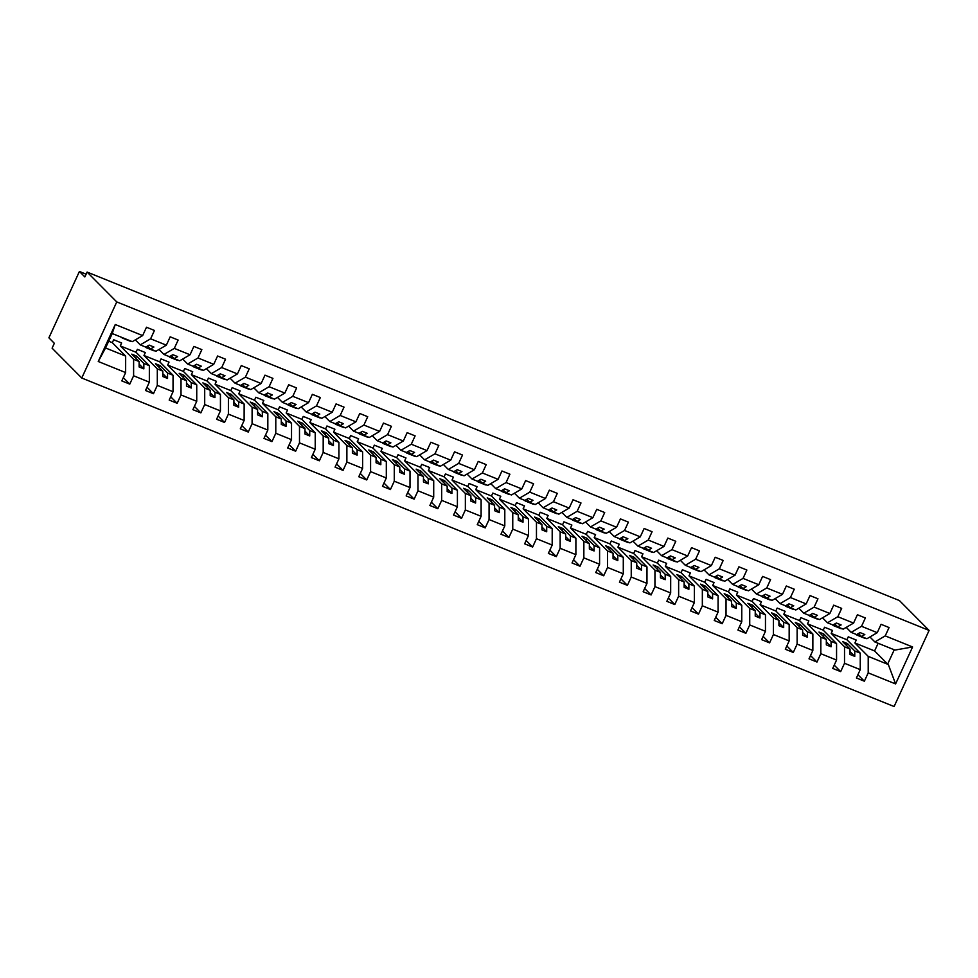 <?xml version="1.0" encoding="UTF-8"?>
<svg xmlns="http://www.w3.org/2000/svg" width="978" height="978" viewBox="0 0 978 978"><rect width="100%" height="100%" fill="white"/><g stroke="black" fill="none" stroke-linecap="round" stroke-linejoin="round"><path stroke-width="1.47" d="M81.761 378.021L52.103 348.168L54.34 343.29L48.9 337.813L79.414 271.468L84.854 276.945L87.103 272.067L116.761 301.921L81.761 378.021L894.1 706.532L929.1 630.431L116.761 301.921M869.919 636.971L874.87 641.947L894.968 650.077L912.596 646.959L895.591 683.928L868.207 672.864L868.22 656.385L854.894 642.974L856.239 640.04L848.268 636.825L846.924 639.746L860.261 653.17L854.76 650.945L847.413 643.548L842.681 641.641L850.029 649.025L844.527 646.813L844.515 663.28L840.677 671.617L834.222 665.126M857.914 674.71L864.369 681.201L856.41 677.986L860.249 669.637L860.261 653.17M868.207 672.864L864.369 681.201M844.527 646.813L831.19 633.389L832.535 630.455L824.576 627.24L823.231 630.162L836.569 643.585L831.068 641.36L823.72 633.964L818.977 632.057L826.324 639.441L820.835 637.228L820.823 653.695L816.985 662.033L810.53 655.541M840.677 671.617L832.718 668.402L836.557 660.064L836.569 643.585M820.835 637.228L807.498 623.805L808.843 620.883L800.884 617.656L799.527 620.59L812.865 634.001L807.376 631.776L800.028 624.392L795.285 622.473L802.632 629.869L797.131 627.644L797.119 644.111L793.28 652.46L786.825 645.957M816.985 662.033L809.014 658.817L812.852 650.48L812.865 634.001M797.131 627.644L783.794 614.221L785.151 611.299L777.18 608.071L775.835 611.005L789.173 624.416L783.671 622.191L776.324 614.807L771.581 612.888L778.928 620.284L773.439 618.059L773.427 634.526L769.588 642.876L763.133 636.372M793.28 652.46L785.322 649.233L789.16 640.896L789.173 624.416M773.439 618.059L760.102 604.636L761.446 601.714L753.488 598.487L752.143 601.421L765.468 614.832L759.979 612.619L752.632 605.223L747.889 603.304L755.236 610.7L749.735 608.475L749.723 624.942L745.884 633.292L739.429 626.788M769.588 642.876L761.63 639.649L765.456 631.311L765.468 614.832M749.735 608.475L736.41 595.052L737.754 592.13L729.784 588.903L728.439 591.837L741.776 605.26L736.275 603.035L728.928 595.639L724.197 593.719L731.544 601.115L726.043 598.891L726.031 615.358L722.192 623.707L715.737 617.216M745.884 633.292L737.925 630.064L741.764 621.727L741.776 605.26M726.043 598.891L712.705 585.467L714.05 582.546L706.092 579.331L704.747 582.252L718.084 595.675L712.583 593.45L705.236 586.054L700.492 584.135L707.84 591.531L702.351 589.306L702.338 605.785L698.5 614.123L692.045 607.631M722.192 623.707L714.233 620.48L718.072 612.142L718.084 595.675M702.351 589.306L689.013 575.883L690.358 572.961L682.399 569.746L681.043 572.668L694.38 586.091L688.891 583.866L681.532 576.47L676.8 574.551L684.148 581.947L678.646 579.722L678.634 596.201L674.796 604.538L668.341 598.047M698.5 614.123L690.529 610.908L694.368 602.558L694.38 586.091M678.646 579.722L665.309 566.311L666.654 563.377L658.695 560.162L657.35 563.083L670.688 576.507L665.187 574.282L657.839 566.885L653.096 564.966L660.443 572.362L654.954 570.137L654.942 586.617L651.103 594.954L644.649 588.463M674.796 604.538L666.837 601.323L670.676 592.974L670.688 576.507M654.954 570.137L641.617 556.726L642.962 553.793L635.003 550.577L633.658 553.499L646.984 566.922L641.495 564.697L634.147 557.301L629.404 555.382L636.751 562.778L631.25 560.553L631.238 577.032L627.399 585.37L620.944 578.878M651.103 594.954L643.145 591.739L646.971 583.389L646.984 566.922M631.25 560.553L617.925 547.142L619.27 544.208L611.299 540.993L609.954 543.915L623.292 557.338L617.79 555.113L610.443 547.717L605.712 545.81L613.059 553.193L607.558 550.981L607.546 567.448L603.707 575.785L597.252 569.294M627.399 585.37L619.441 582.154L623.279 573.817L623.292 557.338M607.558 550.981L594.221 537.558L595.565 534.624L587.607 531.409L586.262 534.343L599.6 547.753L594.098 545.528L586.751 538.132L582.008 536.225L589.355 543.621L583.866 541.396L583.842 557.863L580.015 566.213L573.56 559.709M603.707 575.785L595.749 572.57L599.587 564.233L599.6 547.753M583.866 541.396L570.529 527.973L571.873 525.052L563.915 521.824L562.558 524.758L575.895 538.169L570.406 535.944L563.047 528.56L558.316 526.641L565.663 534.037L560.162 531.812L560.149 548.279L556.311 556.629L549.856 550.125M580.015 566.213L572.044 562.986L575.883 554.648L575.895 538.169M560.162 531.812L546.824 518.389L548.169 515.467L540.211 512.24L538.866 515.174L552.203 528.585L546.702 526.372L539.355 518.976L534.611 517.056L541.959 524.452L536.47 522.228L536.457 538.695L532.619 547.044L526.164 540.541M556.311 556.629L548.352 553.401L552.191 545.064L552.203 528.585M536.47 522.228L523.132 508.804L524.477 505.883L516.518 502.655L515.174 505.589L528.499 519L523.01 516.787L515.663 509.391L510.919 507.472L518.267 514.868L512.765 512.643L512.753 529.11L508.915 537.46L502.46 530.956M532.619 547.044L524.648 543.817L528.487 535.479L528.499 519M512.765 512.643L499.44 499.22L500.785 496.298L492.814 493.071L491.469 496.005L504.807 509.428L499.306 507.203L491.958 499.807L487.227 497.888L494.575 505.284L489.073 503.059L489.061 519.538L485.222 527.875L478.768 521.384M508.915 537.46L500.956 534.232L504.795 525.895L504.807 509.428M489.073 503.059L475.736 489.636L477.081 486.714L469.122 483.499L467.777 486.421L481.115 499.844L475.614 497.619L468.266 490.222L463.523 488.303L470.87 495.699L465.369 493.474L465.357 509.954L461.53 518.291L455.076 511.8M485.222 527.875L477.264 524.66L481.103 516.311L481.115 499.844M465.369 493.474L452.044 480.064L453.389 477.13L445.43 473.914L444.073 476.836L457.411 490.259L451.909 488.034L444.562 480.638L439.831 478.719L447.178 486.115L441.677 483.89L441.665 500.369L437.826 508.707L431.371 502.215M461.53 518.291L453.56 515.076L457.398 506.726L457.411 490.259M441.677 483.89L428.34 470.479L429.684 467.545L421.726 464.33L420.381 467.252L433.719 480.675L428.217 478.45L420.87 471.054L416.127 469.134L423.474 476.53L417.985 474.306L417.973 490.785L414.134 499.122L407.679 492.631M437.826 508.707L429.868 505.492L433.706 497.142L433.719 480.675M417.985 474.306L404.647 460.895L405.992 457.961L398.034 454.746L396.689 457.667L410.014 471.09L404.525 468.865L397.178 461.469L392.435 459.562L399.782 466.946L394.281 464.721L394.268 481.2L390.43 489.538L383.975 483.046M414.134 499.122L406.163 495.907L410.002 487.557L410.014 471.09M394.281 464.721L380.943 451.31L382.3 448.376L374.329 445.161L372.985 448.083L386.322 461.506L380.821 459.281L373.474 451.885L368.743 449.978L376.09 457.362L370.589 455.149L370.576 471.616L366.738 479.954L360.283 473.462M390.43 489.538L382.471 486.323L386.31 477.985L386.322 461.506M370.589 455.149L357.251 441.726L358.596 438.804L350.637 435.577L349.293 438.511L362.63 451.922L357.129 449.697L349.782 442.313L345.038 440.393L352.386 447.79L346.884 445.565L346.872 462.032L343.046 470.381L336.591 463.878M366.738 479.954L358.779 476.738L362.618 468.401L362.63 451.922M346.884 445.565L333.559 432.142L334.904 429.22L326.945 425.992L325.588 428.926L338.926 442.337L333.425 440.112L326.077 432.728L321.346 430.809L328.694 438.205L323.192 435.98L323.18 452.447L319.341 460.797L312.887 454.293M343.046 470.381L335.075 467.154L338.914 458.816L338.926 442.337M323.192 435.98L309.855 422.557L311.2 419.635L303.241 416.408L301.896 419.342L315.234 432.753L309.733 430.54L302.385 423.144L297.642 421.225L304.989 428.621L299.5 426.396L299.488 442.863L295.649 451.213L289.195 444.709M319.341 460.797L311.383 457.57L315.222 449.232L315.234 432.753M299.5 426.396L286.163 412.973L287.508 410.051L279.549 406.824L278.204 409.758L291.53 423.181L286.041 420.956L278.693 413.56L273.95 411.64L281.297 419.036L275.796 416.811L275.784 433.278L271.945 441.628L265.49 435.124M295.649 451.213L287.679 447.985L291.517 439.648L291.53 423.181M275.796 416.811L262.459 403.388L263.815 400.467L255.845 397.251L254.5 400.173L267.838 413.596L262.336 411.371L254.989 403.975L250.258 402.056L257.605 409.452L252.104 407.227L252.092 423.706L248.253 432.044L241.798 425.552M271.945 441.628L263.987 438.401L267.825 430.063L267.838 413.596M252.104 407.227L238.766 393.804L240.111 390.882L232.153 387.667L230.808 390.589L244.145 404.012L238.644 401.787L231.297 394.391L226.554 392.471L233.901 399.868L228.4 397.643L228.387 414.122L224.561 422.459L218.094 415.968M248.253 432.044L240.295 428.829L244.121 420.479L244.145 404.012M228.4 397.643L215.074 384.232L216.419 381.298L208.448 378.083L207.104 381.004L220.441 394.427L214.94 392.202L207.593 384.806L202.862 382.887L210.209 390.283L204.708 388.058L204.695 404.537L200.857 412.875L194.402 406.383M224.561 422.459L216.59 419.244L220.429 410.894L220.441 394.427M204.708 388.058L191.37 374.647L192.715 371.713L184.756 368.498L183.412 371.42L196.749 384.843L191.248 382.618L183.901 375.222L179.157 373.303L186.505 380.699L181.016 378.474L181.003 394.953L177.165 403.291L170.71 396.799M200.857 412.875L192.898 409.66L196.737 401.31L196.749 384.843M181.016 378.474L167.678 365.063L169.023 362.129L161.064 358.914L159.72 361.836L173.045 375.259L167.556 373.034L160.209 365.638L155.465 363.73L162.813 371.114L157.311 368.902L157.299 385.369L153.46 393.706L147.006 387.215M177.165 403.291L169.194 400.075L173.033 391.726L173.045 375.259M157.311 368.902L143.974 355.479L145.331 352.545L137.36 349.329L136.015 352.251L149.353 365.674L143.852 363.449L136.504 356.053L131.761 354.146L139.12 361.53L133.619 359.317L133.607 375.784L129.768 384.122L123.314 377.63M153.46 393.706L145.502 390.491L149.341 382.154L149.353 365.674M874.87 641.947L885.224 635.883L889.063 627.546L881.092 624.319L877.254 632.668L861.52 626.299L851.166 632.363L846.215 627.387M858.464 633.536L861.41 636.507L866.899 638.732L877.254 632.668M861.52 626.299L865.359 617.962L857.4 614.734L853.562 623.084L837.828 616.715L827.474 622.778L822.522 617.803M834.76 623.952L837.706 626.922L843.207 629.147L853.562 623.084M837.828 616.715L841.667 608.377L833.696 605.15L829.87 613.499L814.124 607.13L803.769 613.206L798.818 608.218M811.068 614.38L814.014 617.338L819.515 619.563L829.87 613.499M814.124 607.13L817.963 598.793L810.004 595.578L806.165 603.915L790.432 597.546L780.077 603.622L775.126 598.634M787.363 604.795L790.31 607.754L795.811 609.979L806.165 603.915M790.432 597.546L794.27 589.208L786.312 585.993L782.473 594.331L766.74 587.961L756.385 594.037L751.434 589.049M763.671 595.211L766.618 598.169L772.119 600.394L782.473 594.331M766.74 587.961L770.566 579.624L762.608 576.409L758.769 584.746L743.035 578.389L732.681 584.453L727.73 579.465M739.979 585.626L742.925 588.585L748.414 590.81L758.769 584.746M743.035 578.389L746.874 570.04L738.916 566.824L735.077 575.162L719.343 568.805L708.989 574.868L704.038 569.881M716.275 576.042L719.221 579.013L724.722 581.225L735.077 575.162M719.343 568.805L723.182 560.455L715.211 557.24L711.373 565.577L695.639 559.22L685.285 565.284L680.333 560.296M692.583 566.458L695.529 569.428L701.03 571.653L711.373 565.577M695.639 559.22L699.478 550.871L691.519 547.656L687.681 555.993L671.947 549.636L661.593 555.7L656.641 550.712M668.879 556.873L671.825 559.844L677.326 562.069L687.681 555.993M671.947 549.636L675.786 541.299L667.827 538.071L663.989 546.421L648.255 540.052L637.9 546.115L632.949 541.14M645.187 547.289L648.133 550.259L653.634 552.484L663.989 546.421M648.255 540.052L652.081 531.714L644.123 528.487L640.284 536.836L624.551 530.467L614.196 536.531L609.245 531.555M621.482 537.704L624.441 540.675L629.93 542.9L640.284 536.836M624.551 530.467L628.389 522.13L620.431 518.902L616.592 527.252L600.859 520.883L590.504 526.946L585.553 521.971M597.79 528.12L600.736 531.091L606.238 533.316L616.592 527.252M600.859 520.883L604.697 512.545L596.727 509.318L592.888 517.668L577.154 511.298L566.8 517.374L561.849 512.386M574.098 518.548L577.044 521.506L582.546 523.731L592.888 517.668M577.154 511.298L580.993 502.961L573.035 499.746L569.196 508.083L553.462 501.714L543.108 507.79L538.157 502.802M550.394 508.963L553.34 511.922L558.841 514.147L569.196 508.083M553.462 501.714L557.301 493.377L549.343 490.161L545.504 498.499L529.77 492.142L519.416 498.205L514.465 493.218M526.702 499.379L529.648 502.337L535.149 504.562L545.504 498.499M529.77 492.142L533.597 483.792L525.638 480.577L521.8 488.914L506.066 482.557L495.712 488.621L490.76 483.633M502.998 489.795L505.956 492.753L511.445 494.978L521.8 488.914M506.066 482.557L509.905 474.208L501.946 470.993L498.108 479.33L482.374 472.973L472.019 479.037L467.068 474.049M479.306 480.21L482.252 483.181L487.753 485.394L498.108 479.33M482.374 472.973L486.213 464.623L478.242 461.408L474.403 469.746L458.67 463.389L448.315 469.452L443.364 464.464M455.614 470.626L458.56 473.596L464.049 475.821L474.403 469.746M458.67 463.389L462.508 455.039L454.55 451.824L450.711 460.161L434.978 453.804L424.623 459.868L419.672 454.892M431.909 461.041L434.855 464.012L440.357 466.237L450.711 460.161M434.978 453.804L438.816 445.467L430.846 442.239L427.019 450.589L411.286 444.22L400.931 450.283L395.968 445.308M408.217 451.457L411.163 454.428L416.665 456.653L427.019 450.589M411.286 444.22L415.112 435.882L407.154 432.655L403.315 441.005L387.581 434.635L377.227 440.699L372.276 435.723M384.513 441.873L387.471 444.843L392.96 447.068L403.315 441.005M387.581 434.635L391.42 426.298L383.462 423.071L379.623 431.42L363.889 425.051L353.535 431.115L348.584 426.139M360.821 432.288L363.767 435.259L369.268 437.484L379.623 431.42M363.889 425.051L367.728 416.714L359.757 413.486L355.919 421.836L340.185 415.467L329.83 421.542L324.879 416.555M337.129 422.716L340.075 425.674L345.564 427.899L355.919 421.836M340.185 415.467L344.024 407.129L336.065 403.914L332.227 412.251L316.493 405.882L306.138 411.958L301.187 406.97M313.425 413.132L316.371 416.09L321.872 418.315L332.227 412.251M316.493 405.882L320.332 397.545L312.361 394.33L308.535 402.667L292.789 396.31L282.446 402.374L277.483 397.386M289.732 403.547L292.679 406.506L298.18 408.731L308.535 402.667M292.789 396.31L296.627 387.96L288.669 384.745L284.83 393.083L269.097 386.726L258.742 392.789L253.791 387.801M266.028 393.963L268.987 396.934L274.476 399.146L284.83 393.083M269.097 386.726L272.935 378.376L264.977 375.161L261.138 383.498L245.405 377.141L235.05 383.205L230.099 378.217M242.336 384.378L245.282 387.349L250.784 389.562L261.138 383.498M245.405 377.141L249.243 368.792L241.273 365.576L237.434 373.914L221.7 367.557L211.346 373.62L206.395 368.633M218.644 374.794L221.59 377.765L227.079 379.99L237.434 373.914M221.7 367.557L225.539 359.207L217.581 355.992L213.742 364.329L198.008 357.972L187.654 364.036L182.703 359.06M194.94 365.21L197.886 368.18L203.387 370.405L213.742 364.329M198.008 357.972L201.847 349.635L193.876 346.408L190.05 354.757L174.304 348.388L163.962 354.452L158.998 349.476M171.248 355.625L174.194 358.596L179.695 360.821L190.05 354.757M174.304 348.388L178.143 340.051L170.184 336.823L166.346 345.173L150.612 338.804L154.451 330.466L146.492 327.239L142.654 335.588L115.27 324.513L112.201 333.522L132.299 341.652L142.654 335.588M147.544 346.041L150.502 349.012L155.991 351.236L166.346 345.173M133.619 359.317L120.282 345.894L121.627 342.972L113.668 339.745L112.323 342.679L125.661 356.09L105.551 347.96L98.265 361.493L115.27 324.513M129.768 384.122L121.81 380.907L125.636 372.569L125.661 356.09M86.125 274.182L79.414 271.468M912.596 646.959L885.224 635.883M860.249 669.637L844.515 663.28M836.557 660.064L820.823 653.695M812.852 650.48L797.119 644.111M789.16 640.896L773.427 634.526M765.456 631.311L749.723 624.942M741.764 621.727L726.031 615.358M718.072 612.142L702.338 605.785M694.368 602.558L678.634 596.201M670.676 592.974L654.942 586.617M646.971 583.389L631.238 577.032M623.279 573.817L607.546 567.448M599.587 564.233L583.842 557.863M575.883 554.648L560.149 548.279M552.191 545.064L536.457 538.695M528.487 535.479L512.753 529.11M504.795 525.895L489.061 519.538M481.103 516.311L465.357 509.954M457.398 506.726L441.665 500.369M433.706 497.142L417.973 490.785M410.002 487.557L394.268 481.2M386.31 477.985L370.576 471.616M362.618 468.401L346.872 462.032M338.914 458.816L323.18 452.447M315.222 449.232L299.488 442.863M291.517 439.648L275.784 433.278M267.825 430.063L252.092 423.706M244.121 420.479L228.387 414.122M220.429 410.894L204.695 404.537M196.737 401.31L181.003 394.953M173.033 391.726L157.299 385.369M149.341 382.154L133.607 375.784M125.636 372.569L98.265 361.493M831.19 633.389L846.924 639.746M861.41 636.507L864.809 634.514L860.078 632.595L856.667 634.588L851.166 632.363M850.029 649.025L850.016 654.453L854.76 656.36L854.76 650.945M807.498 623.805L823.231 630.162M837.706 626.922L841.117 624.93L836.373 623.01L832.975 625.003L827.474 622.778M826.324 639.441L826.324 644.869L831.068 646.788L831.068 641.36M783.794 614.221L799.527 620.59M814.014 617.338L817.425 615.345L812.681 613.426L809.271 615.419L803.769 613.206M802.632 629.869L802.632 635.284L807.363 637.204L807.376 631.776M760.102 604.636L775.835 611.005M790.31 607.754L793.72 605.761L788.977 603.842L785.578 605.834L780.077 603.622M778.928 620.284L778.928 625.7L783.671 627.619L783.671 622.191M736.41 595.052L752.143 601.421M766.618 598.169L770.028 596.177L765.285 594.257L761.874 596.262L756.385 594.037M755.236 610.7L755.236 616.116L759.967 618.035L759.979 612.619M712.705 585.467L728.439 591.837M742.925 588.585L746.324 586.592L741.593 584.673L738.182 586.678L732.681 584.453M731.544 601.115L731.532 606.531L736.275 608.45L736.275 603.035M689.013 575.883L704.747 582.252M719.221 579.013L722.632 577.008L717.889 575.101L714.49 577.093L708.989 574.868M707.84 591.531L707.84 596.947L712.583 598.866L712.583 593.45M665.309 566.311L681.043 572.668M695.529 569.428L698.928 567.423L694.197 565.516L690.786 567.509L685.285 565.284M684.148 581.947L684.148 587.362L688.879 589.282L688.891 583.866M641.617 556.726L657.35 563.083M671.825 559.844L675.236 557.851L670.492 555.932L667.094 557.925L661.593 555.7M660.443 572.362L660.443 577.79L665.187 579.697L665.187 574.282M617.925 547.142L633.658 553.499M648.133 550.259L651.544 548.267L646.8 546.347L643.39 548.34L637.9 546.115M636.751 562.778L636.751 568.206L641.482 570.113L641.495 564.697M594.221 537.558L609.954 543.915M624.441 540.675L627.839 538.682L623.108 536.763L619.697 538.756L614.196 536.531M613.059 553.193L613.047 558.621L617.79 560.541L617.79 555.113M570.529 527.973L586.262 534.343M600.736 531.091L604.147 529.098L599.404 527.179L596.005 529.171L590.504 526.946M589.355 543.621L589.355 549.037L594.098 550.956L594.098 545.528M546.824 518.389L562.558 524.758M577.044 521.506L580.443 519.514L575.712 517.594L572.301 519.587L566.8 517.374M565.663 534.037L565.651 539.453L570.394 541.372L570.406 535.944M523.132 508.804L538.866 515.174M553.34 511.922L556.751 509.929L552.008 508.01L548.609 510.015L543.108 507.79M541.959 524.452L541.959 529.868L546.702 531.787L546.702 526.372M499.44 499.22L515.174 505.589M529.648 502.337L533.059 500.345L528.316 498.425L524.905 500.43L519.416 498.205M518.267 514.868L518.267 520.284L522.998 522.203L523.01 516.787M475.736 489.636L491.469 496.005M505.956 492.753L509.355 490.76L504.624 488.841L501.213 490.846L495.712 488.621M494.575 505.284L494.562 510.699L499.306 512.619L499.306 507.203M452.044 480.064L467.777 486.421M482.252 483.181L485.663 481.176L480.919 479.269L477.521 481.262L472.019 479.037M470.87 495.699L470.87 501.115L475.614 503.034L475.614 497.619M428.34 470.479L444.073 476.836M458.56 473.596L461.958 471.592L457.227 469.684L453.816 471.677L448.315 469.452M447.178 486.115L447.166 491.531L451.909 493.45L451.909 488.034M404.647 460.895L420.381 467.252M434.855 464.012L438.266 462.019L433.523 460.1L430.124 462.093L424.623 459.868M423.474 476.53L423.474 481.958L428.217 483.865L428.217 478.45M380.943 451.31L396.689 457.667M411.163 454.428L414.574 452.435L409.831 450.516L406.42 452.508L400.931 450.283M399.782 466.946L399.782 472.374L404.513 474.281L404.525 468.865M357.251 441.726L372.985 448.083M387.471 444.843L390.87 442.851L386.139 440.931L382.728 442.924L377.227 440.699M376.09 457.362L376.078 462.79L380.821 464.709L380.821 459.281M333.559 432.142L349.293 438.511M363.767 435.259L367.178 433.266L362.435 431.347L359.024 433.34L353.535 431.115M352.386 447.79L352.386 453.205L357.129 455.125L357.129 449.697M309.855 422.557L325.588 428.926M340.075 425.674L343.474 423.682L338.743 421.762L335.332 423.755L329.83 421.542M328.694 438.205L328.681 443.621L333.425 445.54L333.425 440.112M286.163 412.973L301.896 419.342M316.371 416.09L319.782 414.097L315.038 412.178L311.64 414.183L306.138 411.958M304.989 428.621L304.989 434.036L309.733 435.956L309.733 430.54M262.459 403.388L278.204 409.758M292.679 406.506L296.089 404.513L291.346 402.594L287.935 404.599L282.446 402.374M281.297 419.036L281.297 424.452L286.028 426.371L286.041 420.956M238.766 393.804L254.5 400.173M268.987 396.934L272.385 394.929L267.642 393.009L264.243 395.014L258.742 392.789M257.605 409.452L257.593 414.868L262.336 416.787L262.336 411.371M215.074 384.232L230.808 390.589M245.282 387.349L248.693 385.344L243.95 383.437L240.539 385.43L235.05 383.205M233.901 399.868L233.901 405.283L238.632 407.203L238.644 401.787M191.37 374.647L207.104 381.004M221.59 377.765L224.989 375.76L220.258 373.853L216.847 375.845L211.346 373.62M210.209 390.283L210.197 395.699L214.94 397.618L214.94 392.202M167.678 365.063L183.412 371.42M197.886 368.18L201.297 366.188L196.554 364.268L193.155 366.261L187.654 364.036M186.505 380.699L186.505 386.127L191.248 388.034L191.248 382.618M143.974 355.479L159.72 361.836M174.194 358.596L177.605 356.603L172.862 354.684L169.451 356.677L163.962 354.452M162.813 371.114L162.813 376.542L167.544 378.449L167.556 373.034M120.282 345.894L136.015 352.251M150.502 349.012L153.901 347.019L149.157 345.1L145.759 347.092L140.257 344.867L135.306 339.892M140.257 344.867L150.612 338.804M139.12 361.53L139.108 366.958L143.852 368.877L143.852 363.449M108.717 341.212L112.323 342.679M112.25 333.547L105.551 347.96M854.894 642.974L874.601 650.945L887.669 664.086L894.247 649.783M895.591 683.928L888.317 664.514L868.22 656.385M888.317 664.514L887.669 664.086M929.1 630.431L899.442 600.578L87.103 272.067M874.601 650.945L878.134 643.267M135.612 358.009L136.504 356.053M139.108 364.109L143.852 368.877M159.304 367.594L160.209 365.638M162.813 373.694L167.544 378.449M183.008 377.178L183.901 375.222M186.505 383.266L191.248 388.034M206.7 386.762L207.593 384.806M210.209 392.85L214.94 397.618M230.392 396.347L231.297 394.391M233.901 402.435L238.632 407.203M254.097 405.919L254.989 403.975M257.593 412.019L262.336 416.787M277.789 415.503L278.693 413.56M281.297 421.604L286.028 426.371M301.493 425.088L302.385 423.144M304.989 431.188L309.733 435.956M325.185 434.672L326.077 432.728M328.694 440.772L333.425 445.54M348.877 444.256L349.782 442.313M352.386 450.357L357.129 455.125M372.581 453.841L373.474 451.885M376.078 459.941L380.821 464.709M396.273 463.425L397.178 461.469M399.782 469.526L404.513 474.281M419.978 473.01L420.87 471.054M423.474 479.098L428.217 483.865M443.67 482.594L444.562 480.638M447.178 488.682L451.909 493.45M467.362 492.178L468.266 490.222M470.87 498.267L475.614 503.034M491.066 501.751L491.958 499.807M494.562 507.851L499.306 512.619M514.758 511.335L515.663 509.391M518.267 517.435L522.998 522.203M538.462 520.919L539.355 518.976M541.959 527.02L546.702 531.787M562.154 530.504L563.047 528.56M565.663 536.604L570.394 541.372M585.846 540.088L586.751 538.132M589.355 546.189L594.098 550.956M609.551 549.673L610.443 547.717M613.047 555.773L617.79 560.541M633.243 559.257L634.147 557.301M636.751 565.345L641.482 570.113M656.947 568.841L657.839 566.885M660.443 574.93L665.187 579.697M680.639 578.426L681.532 576.47M684.148 584.514L688.879 589.282M704.343 587.998L705.236 586.054M707.84 594.098L712.583 598.866M728.035 597.582L728.928 595.639M731.532 603.683L736.275 608.45M751.727 607.167L752.632 605.223M755.236 613.267L759.967 618.035M775.432 616.751L776.324 614.807M778.928 622.852L783.671 627.619M799.124 626.336L800.028 624.392M802.632 632.436L807.363 637.204M822.828 635.92L823.72 633.964M826.324 642.02L831.068 646.788M846.52 645.504L847.413 643.548M850.029 651.605L854.76 656.36M121.59 337.324A19.939 6.601 -68 0 0 122.641 338.156L129.842 341.065A19.939 6.601 -68 0 0 131.174 341.2M122.641 338.156A19.939 6.601 -68 0 0 123.974 338.29M145.294 346.909A19.939 6.601 -68 0 0 146.333 347.74L153.546 350.65A19.939 6.601 -68 0 0 154.866 350.784M146.333 347.74A19.939 6.601 -68 0 0 148.937 347.447M168.986 356.493A19.939 6.601 -68 0 0 170.038 357.325L177.238 360.234A19.939 6.601 -68 0 0 178.571 360.369M170.038 357.325A19.939 6.601 -68 0 0 172.629 357.031M192.69 366.078A19.939 6.601 -68 0 0 193.73 366.909L200.942 369.818A19.939 6.601 -68 0 0 202.263 369.953M193.73 366.909A19.939 6.601 -68 0 0 196.333 366.616M216.382 375.662A19.939 6.601 -68 0 0 217.434 376.493L224.634 379.403A19.939 6.601 -68 0 0 225.967 379.537M217.434 376.493A19.939 6.601 -68 0 0 220.026 376.188M240.087 385.246A19.939 6.601 -68 0 0 241.126 386.078L248.326 388.987A19.939 6.601 -68 0 0 249.659 389.11M241.126 386.078A19.939 6.601 -68 0 0 243.73 385.772M263.779 394.819A19.939 6.601 -68 0 0 264.818 395.65L272.031 398.572A19.939 6.601 -68 0 0 273.363 398.694M264.818 395.65A19.939 6.601 -68 0 0 267.422 395.356M287.471 404.403A19.939 6.601 -68 0 0 288.522 405.234L295.723 408.156A19.939 6.601 -68 0 0 297.055 408.278M288.522 405.234A19.939 6.601 -68 0 0 291.114 404.941M311.175 413.987A19.939 6.601 -68 0 0 312.214 414.819L319.427 417.74A19.939 6.601 -68 0 0 320.747 417.863M312.214 414.819A19.939 6.601 -68 0 0 314.818 414.525M334.867 423.572A19.939 6.601 -68 0 0 335.919 424.403L343.119 427.313A19.939 6.601 -68 0 0 344.452 427.447M335.919 424.403A19.939 6.601 -68 0 0 338.51 424.11M358.571 433.156A19.939 6.601 -68 0 0 359.611 433.987L366.811 436.897A19.939 6.601 -68 0 0 368.144 437.032M359.611 433.987A19.939 6.601 -68 0 0 362.215 433.694M382.264 442.741A19.939 6.601 -68 0 0 383.303 443.572L390.515 446.481A19.939 6.601 -68 0 0 391.848 446.616M383.303 443.572A19.939 6.601 -68 0 0 385.907 443.279M405.956 452.325A19.939 6.601 -68 0 0 407.007 453.156L414.207 456.066A19.939 6.601 -68 0 0 415.54 456.2M407.007 453.156A19.939 6.601 -68 0 0 409.599 452.863M429.66 461.909A19.939 6.601 -68 0 0 430.699 462.741L437.912 465.65A19.939 6.601 -68 0 0 439.232 465.785M430.699 462.741A19.939 6.601 -68 0 0 433.303 462.447M453.352 471.494A19.939 6.601 -68 0 0 454.403 472.325L461.604 475.235A19.939 6.601 -68 0 0 462.936 475.357M454.403 472.325A19.939 6.601 -68 0 0 456.995 472.019M477.056 481.066A19.939 6.601 -68 0 0 478.095 481.909L485.296 484.819A19.939 6.601 -68 0 0 486.628 484.941M478.095 481.909A19.939 6.601 -68 0 0 480.699 481.604M500.748 490.65A19.939 6.601 -68 0 0 501.8 491.482L509 494.403A19.939 6.601 -68 0 0 510.333 494.526M501.8 491.482A19.939 6.601 -68 0 0 504.391 491.188M524.44 500.235A19.939 6.601 -68 0 0 525.492 501.066L532.692 503.988A19.939 6.601 -68 0 0 534.025 504.11M525.492 501.066A19.939 6.601 -68 0 0 528.096 500.773M548.145 509.819A19.939 6.601 -68 0 0 549.184 510.65L556.396 513.572A19.939 6.601 -68 0 0 557.717 513.694M549.184 510.65A19.939 6.601 -68 0 0 551.788 510.357M571.837 519.404A19.939 6.601 -68 0 0 572.888 520.235L580.088 523.144A19.939 6.601 -68 0 0 581.421 523.279M572.888 520.235A19.939 6.601 -68 0 0 575.48 519.941M595.541 528.988A19.939 6.601 -68 0 0 596.58 529.819L603.781 532.729A19.939 6.601 -68 0 0 605.113 532.863M596.58 529.819A19.939 6.601 -68 0 0 599.184 529.526M619.233 538.572A19.939 6.601 -68 0 0 620.284 539.404L627.485 542.313A19.939 6.601 -68 0 0 628.817 542.448M620.284 539.404A19.939 6.601 -68 0 0 622.876 539.11M642.925 548.157A19.939 6.601 -68 0 0 643.976 548.988L651.177 551.898A19.939 6.601 -68 0 0 652.509 552.032M643.976 548.988A19.939 6.601 -68 0 0 646.58 548.695M666.629 557.741A19.939 6.601 -68 0 0 667.668 558.572L674.881 561.482A19.939 6.601 -68 0 0 676.201 561.616M667.668 558.572A19.939 6.601 -68 0 0 670.272 558.267M690.321 567.326A19.939 6.601 -68 0 0 691.373 568.157L698.573 571.066A19.939 6.601 -68 0 0 699.906 571.189M691.373 568.157A19.939 6.601 -68 0 0 693.964 567.851M714.026 576.898A19.939 6.601 -68 0 0 715.065 577.741L722.265 580.651A19.939 6.601 -68 0 0 723.598 580.773M715.065 577.741A19.939 6.601 -68 0 0 717.669 577.436M737.718 586.482A19.939 6.601 -68 0 0 738.769 587.313L745.97 590.235A19.939 6.601 -68 0 0 747.302 590.357M738.769 587.313A19.939 6.601 -68 0 0 741.361 587.02M761.41 596.067A19.939 6.601 -68 0 0 762.461 596.898L769.662 599.82A19.939 6.601 -68 0 0 770.994 599.942M762.461 596.898A19.939 6.601 -68 0 0 765.065 596.604M785.114 605.651A19.939 6.601 -68 0 0 786.153 606.482L793.366 609.404A19.939 6.601 -68 0 0 794.686 609.526M786.153 606.482A19.939 6.601 -68 0 0 788.757 606.189M808.806 615.235A19.939 6.601 -68 0 0 809.857 616.067L817.058 618.976A19.939 6.601 -68 0 0 818.39 619.111M809.857 616.067A19.939 6.601 -68 0 0 812.449 615.773M832.51 624.82A19.939 6.601 -68 0 0 833.549 625.651L840.75 628.561A19.939 6.601 -68 0 0 842.082 628.695M833.549 625.651A19.939 6.601 -68 0 0 836.153 625.358M856.202 634.404A19.939 6.601 -68 0 0 857.254 635.235L864.454 638.145A19.939 6.601 -68 0 0 865.787 638.279M857.254 635.235A19.939 6.601 -68 0 0 859.845 634.942"/></g></svg>

